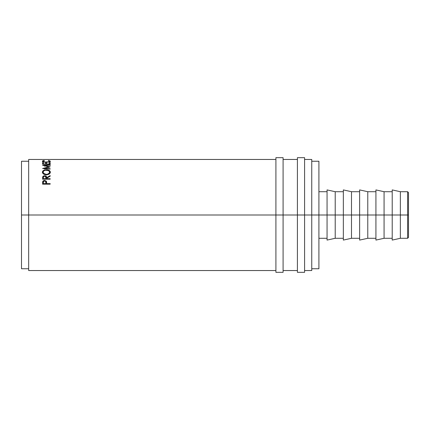 <?xml version="1.0" encoding="UTF-8"?>
<svg xmlns="http://www.w3.org/2000/svg" width="430" height="430" viewBox="0 0 430 430"><rect width="100%" height="100%" fill="white"/><g stroke="black" fill="none" stroke-linecap="round" stroke-linejoin="round"><path stroke-width="0.64" d="M407.602 215L408.5 215L408.5 192.602L408.5 215L407.602 215L407.602 191.71L407.602 215L400.357 215L407.602 215L407.602 238.29L407.602 215M275.915 272.335L275.915 157.665L275.915 215L283.085 215L283.085 157.665L283.085 215L304.585 215L304.585 157.665L304.585 215L400.357 215L400.357 191.71L400.357 215L384.071 215L384.071 191.71L384.071 215L367.779 215L367.779 191.71L367.779 215L351.493 215L351.493 191.71L351.493 215L335.207 215L335.207 191.71L335.207 215L318.915 215L318.915 161.25L318.915 215L311.75 215L311.75 159.46L311.75 215L28.665 215L275.915 215L275.915 272.335L283.085 272.335L283.085 215L283.085 272.335M297.415 272.335L297.415 157.665L297.415 272.335L304.585 272.335L304.585 215L304.585 272.335M392.214 240.085L392.214 189.915L392.214 240.085L400.357 238.29L400.357 215L400.357 238.29L407.602 238.29L408.5 237.398L408.5 215L408.5 237.398M375.922 240.085L375.922 189.915L375.922 240.085L384.071 238.29L384.071 215L384.071 238.29L392.214 238.29M359.636 240.085L359.636 189.915L359.636 240.085L367.779 238.29L367.779 215L367.779 238.29L375.922 238.29M343.35 240.085L343.35 189.915L343.35 240.085L351.493 238.29L351.493 215L351.493 238.29L359.636 238.29M327.058 240.085L327.058 189.915L327.058 240.085L335.207 238.29L335.207 215L335.207 238.29L343.35 238.29M28.665 270.54L28.665 159.46L28.665 215L21.5 215L21.5 161.25L21.5 215L28.665 215L28.665 270.54L275.915 270.54M44.295 180.976L43.554 181.449L43.36 182.481C43.226 181.611 43.645 181.1 44.618 180.944L43.392 181.256L42.694 182.094L42.694 181.557L42.581 183.47L42.694 182.094L44.618 180.965L46.542 182.143L46.542 181.605L46.666 183.615L50.165 183.615L50.165 184.18L42.581 184.18L42.801 181.309L43.392 180.702L44.618 180.406L46.343 181.18L46.666 183.615L50.165 183.615L50.165 184.18L46.666 184.121L50.165 184.121M50.165 179.202L42.581 179.202L42.683 176.789L43.371 175.988L45.542 175.843L46.467 176.601L46.666 177.644L50.165 175.628L50.165 176.225L46.666 178.267L46.666 178.686L50.165 178.686L50.165 179.202L50.165 178.686L46.666 178.686L46.666 179.202L46.666 178.267L50.165 176.225L50.165 175.628L46.666 177.644C46.762 176.494 46.08 175.843 44.612 175.698L42.683 176.789L42.581 179.202L50.165 179.202M42.403 172.451L42.661 171.226L43.527 170.43L45.978 169.753L49.192 170.42L50.073 171.199L50.364 172.161L50.084 173.145L49.224 174.01L46.408 174.816L43.57 174.042L42.403 172.451M42.581 165.351L48.805 166.835L42.581 168.522L50.165 169.076L50.165 168.694L44.698 168.297L44.698 169.049L44.698 168.297L50.165 166.867L44.709 165.491L50.165 166.867L44.698 168.297L50.165 168.694L50.165 169.076L42.581 168.522L48.805 166.835L42.581 165.308L50.165 164.867L50.165 165.168L44.709 165.491L44.709 166.292L44.709 165.491L50.165 165.168L50.165 164.867L42.581 165.308M50.165 164.217L42.581 164.217L42.581 162.637L43.36 162.637L43.36 163.948L45.693 163.948L45.693 162.637L46.472 162.637L46.472 163.948L49.391 163.948L49.391 162.637L50.165 162.637L50.165 164.217L50.165 162.637L49.391 162.637L49.391 163.948L46.472 164.217L46.472 162.637L45.693 162.637L45.693 163.948L43.36 164.217L43.36 162.637L42.581 162.637L42.581 164.217L50.165 164.217M43.607 160.508L44.43 160.567L43.478 160.825L43.22 161.347L45.118 162.035L48.708 161.809L49.584 161.169L48.321 160.567L48.773 160.449L50.358 161.228L48.44 162.153L44.784 162.228L42.452 161.368L42.479 160.944L43.607 160.508M311.75 270.54L311.75 215L311.75 270.54L304.585 270.54M21.5 268.75L21.5 215L21.5 268.75L28.665 268.75M318.915 268.75L318.915 215L318.915 268.75L311.75 268.75M43.167 162.051L43.167 161.18L44.43 160.567L42.387 161.169C42.554 161.83 43.871 162.212 46.333 162.32L49.036 162.024L50.364 161.169L48.321 160.567L49.584 161.169C49.471 161.712 48.402 162.024 46.381 162.11C44.381 162.024 43.306 161.718 43.167 161.18L43.167 162.051M49.584 162.04L49.584 161.169L49.584 162.04M49.584 161.486L50.014 161.642M42.742 161.637L43.167 161.486M43.478 161.696L43.881 161.556M48.853 161.556L49.262 161.696M50.267 161.814L49.461 161.454M43.279 161.454L42.479 161.82M42.581 163.481L43.36 163.481L42.581 163.481L42.581 164.217M45.693 163.481L46.472 163.481L45.693 163.481M49.391 163.481L50.165 163.481L49.391 163.481M50.165 165.679L50.165 164.867M48.805 166.835L48.805 167.609L48.805 166.835M46.37 169.743L46.37 170.474L46.37 169.743C43.908 169.845 42.581 170.667 42.387 172.199C42.629 173.779 43.973 174.65 46.408 174.816C48.843 174.623 50.159 173.742 50.364 172.161C50.133 170.645 48.8 169.839 46.37 169.743M50.342 172.607L49.149 171.113L50.326 172.511M42.419 172.532L43.645 171.081L42.403 172.645M44.102 174.365L43.226 173.268L43.167 172.177C43.322 170.925 44.387 170.248 46.37 170.14C48.364 170.237 49.434 170.92 49.584 172.177C49.428 173.467 48.37 174.193 46.402 174.349L46.402 175.005L46.402 174.349C44.424 174.198 43.344 173.478 43.167 172.177L43.989 174.279M48.784 174.274L49.584 172.871L48.676 174.354M49.584 172.871L49.584 172.177L49.584 172.871M42.581 179.202L42.683 176.789L42.683 177.407L43.742 176.456M44.612 176.332L44.612 175.698L44.612 176.332M45.505 176.461L46.666 178.246L46.666 177.644L46.666 178.246L48.069 177.439L46.666 178.246L46.252 176.918L45.085 176.364M43.951 176.397L42.801 177.149L42.581 178.654M45.897 178.251L45.886 179.272L45.897 177.644L45.886 179.272L45.886 178.686L43.36 178.686L43.36 179.202L43.36 178.686L45.886 178.686L45.698 176.671L44.607 176.182C45.612 176.343 46.042 176.832 45.897 177.649M43.36 177.622L43.36 178.686L43.36 177.622C43.215 176.821 43.629 176.338 44.607 176.182L43.543 176.666L43.36 177.622M44.833 180.971L46.343 181.723L46.666 183.68L46.542 181.605L44.618 180.406L44.618 180.965L44.618 180.406L42.694 181.557L42.581 184.18L50.165 184.18M46.666 183.615L46.666 184.121L46.666 183.615M45.886 184.121L43.36 184.121L45.886 184.121L45.903 183.051L45.886 184.121M44.618 180.944C45.618 181.105 46.048 181.632 45.903 182.524L45.886 183.615L43.36 183.615L43.36 184.121L43.36 183.615L45.886 183.615L45.704 181.471L44.618 180.944M43.36 182.481L43.36 183.615L43.36 182.481M46.085 174.338L47.644 174.182L49.359 172.984L49.525 171.774L48.681 170.721L45.725 170.178L44.075 170.726L43.403 171.387L43.177 172.382L43.704 173.36L46.085 174.338M392.214 189.915L400.357 191.71L407.602 191.71L408.5 192.602M275.915 157.665L283.085 157.665M297.415 157.665L304.585 157.665M375.922 189.915L384.071 191.71L392.214 191.71M359.636 189.915L367.779 191.71L375.922 191.71M343.35 189.915L351.493 191.71L359.636 191.71M327.058 189.915L335.207 191.71L343.35 191.71M318.915 191.71L327.058 191.71M311.75 161.25L318.915 161.25M21.5 161.25L28.665 161.25M304.585 159.46L311.75 159.46M283.085 159.46L297.415 159.46M28.665 159.46L275.915 159.46M283.085 270.54L297.415 270.54M318.915 238.29L327.058 238.29M45.903 182.524L45.903 183.046"/></g></svg>
